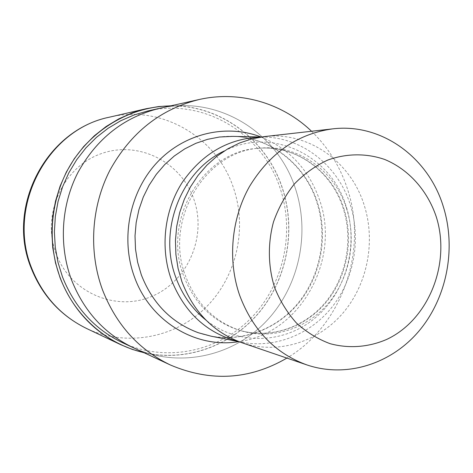 <?xml version="1.0" encoding="UTF-8"?>
<svg xmlns="http://www.w3.org/2000/svg" width="473" height="473" viewBox="0 0 473 473"><rect width="100%" height="100%" fill="white"/><g stroke="black" fill="none" stroke-linecap="round" stroke-linejoin="round"><path stroke-width="0.35" stroke-dasharray="2.37 1.77" d="M143.662 352.545C186.468 362.348 231.989 345.426 259.724 311.666C287.389 277.775 296.086 229.405 282.174 187.775C266.689 140.126 220.725 104.917 170.446 105.922C220.731 104.923 266.695 140.126 282.18 187.775C296.086 229.405 287.389 277.775 259.73 311.666C231.995 345.426 186.474 362.348 143.668 352.551M158.851 108.506L159.389 108.388C217.627 94.671 277.681 132.41 295.4 188.538C310.702 234.478 298.587 288.335 264.88 322.675C231.202 356.949 177.842 368.325 133.392 347.761C104.568 333.92 83.928 311.246 71.464 279.75C58.676 245.381 61.135 205.004 78.069 172.237C96.924 138.388 124.032 117.103 159.389 108.388C217.627 94.671 277.681 132.405 295.4 188.538C310.702 234.478 298.587 288.335 264.88 322.681C231.202 356.949 177.842 368.325 133.392 347.767L132.889 347.531M147.789 110.972C204.377 97.639 262.899 134.137 280.205 188.573C295.152 233.124 283.362 285.373 250.542 318.631C217.74 351.817 165.81 362.732 122.613 342.748M232.74 136.378C270.881 137.158 305.28 164.728 317.247 201.9C328.138 234.933 321.658 273.412 300.503 300.781C279.283 328.055 244.364 342.411 211.041 336.173M261.09 137.022L264.413 137.052C303.181 137.85 338.065 166.153 350.156 204.295C361.165 238.185 354.543 277.669 333.045 305.8C311.471 333.832 275.996 348.642 242.123 342.31L238.865 341.63M346.473 208.315C356.949 240.438 349.724 278.118 328.085 303.636C306.409 329.078 271.537 340.312 240.314 330.55C214.452 321.782 196.194 303.613 185.54 276.043C163.646 220.217 205.347 150.733 260.126 148.155C298.161 144.354 334.653 170.753 346.473 208.315M264.247 136.608C308.165 131.169 350.611 161.488 364.08 204.809C375.958 241.549 367.486 284.622 342.529 313.558C317.543 342.411 277.426 354.75 241.863 342.712M311.53 131.258C328.02 147.18 339.927 166.23 347.259 188.402C368.331 250.235 342.245 325.4 286.892 358.085M171.037 105.786C221.151 105.065 266.837 140.233 282.28 187.734C296.169 229.31 287.537 277.598 259.996 311.512C232.373 345.296 187.001 362.359 144.212 352.799M260.96 136.981C289.464 148.824 308.981 169.795 319.529 199.896C341.128 259.801 300.331 333.737 238.735 341.642M224.379 150.928C271.963 126.516 330.787 155.209 346.053 206.015C358.901 245.15 346.266 291.705 315.373 317.767C284.586 343.901 238.327 345.864 206.003 320.168M343.77 208.226C354.212 240.189 347.016 277.692 325.465 303.075C303.885 328.392 269.155 339.561 238.061 329.841C212.312 321.108 194.137 303.027 183.53 275.599C161.725 220.057 203.23 150.94 257.773 148.368C295.649 144.578 331.999 170.848 343.77 208.226M109.594 117.144C162.138 104.35 217.178 137.678 233.491 187.941C247.556 228.967 236.5 277.143 205.767 307.533C175.063 337.87 126.598 347.359 86.642 328.516M56.151 253.859C41.198 215.109 62.602 167.519 100.353 153.973C137.903 139.848 181.064 161.725 193.818 199.127C207.103 236.34 188.106 281.187 151.993 296.299C116.11 311.961 70.542 292.828 56.151 253.859M198.211 332.702C232.314 344.657 271.106 333.489 295.554 306.066C319.973 278.556 328.345 237.014 316.668 201.723C303.347 159.915 261.8 131.293 219.466 137.01M242.123 342.31L239.09 341.713M240.314 330.55L238.061 329.841C268.723 339.413 303.033 328.516 324.685 303.228C346.283 277.87 353.573 240.059 343.085 208.002C331.189 170.451 295.105 144.632 257.773 148.368L260.126 148.155M264.413 137.052L261.321 136.987"/><path stroke-width="0.71" d="M143.668 352.551C106.916 344.261 74.296 315.775 60.195 277.746C45.999 239.864 50.948 194.734 73.019 160.832C95.215 126.989 132.812 106.401 170.451 105.917C132.807 106.401 95.215 126.995 73.019 160.832C50.948 194.734 45.999 239.864 60.201 277.746C74.296 315.769 106.916 344.255 143.662 352.545M132.889 347.531L122.613 342.748C94.612 329.297 74.563 307.32 62.46 276.829L57.984 262.296L55.276 247.243L54.383 231.912L55.323 216.557L58.078 201.421L62.613 186.758L68.839 172.805L76.656 159.785L85.915 147.901L96.468 137.341L108.134 128.254L120.71 120.769L134.001 114.986L147.789 110.972L158.851 108.506M239.09 341.713L211.041 336.173L198.211 332.702C171.445 322.681 152.477 303.394 141.321 274.854L137.625 262.243L135.509 249.176L135.018 235.885L136.171 222.606L138.944 209.586L143.284 197.052L149.113 185.233L156.315 174.33L164.752 164.539L174.271 156.019L184.695 148.912L195.834 143.325L207.493 139.346L219.466 137.01L232.74 136.378L261.321 136.987M238.865 341.63C206.973 333.424 184.44 312.694 171.267 279.431C160.028 248.012 164.237 210.639 182.17 182.531C202.267 153.494 228.571 138.329 261.09 137.022M306.859 364.908L241.863 342.712C213.636 332.46 193.652 312.127 181.916 281.707L178.073 268.374L175.903 254.545L175.442 240.473L176.701 226.425L179.669 212.649L184.275 199.399L190.442 186.918L198.039 175.43L206.932 165.13L216.941 156.202L227.885 148.782L239.563 142.994L251.754 138.92L264.247 136.608L332.495 128.887C381.652 122.814 428.644 157.592 443.396 206.896C456.41 248.727 446.902 297.712 419.137 330.846C391.342 363.873 346.662 378.359 306.859 364.908C275.245 353.426 252.848 330.26 239.669 295.394C227.507 260.41 231.244 218.893 249.502 186.486C269.894 153.01 297.558 133.812 332.495 128.887M436.218 216.658C451.141 263.313 428.798 319.742 386.63 339.454C368.597 347.223 348.92 348.772 330.065 343.67C317.761 339.088 306.557 332.206 296.435 323.024C287.212 312.671 279.904 300.751 274.523 287.271C268.031 266.299 267.671 243.429 273.524 221.819C278.496 207.807 285.467 195.166 294.425 183.914C304.334 173.751 315.414 165.816 327.671 160.099C346.532 153.282 366.392 153.146 384.72 159.472C408.654 169.369 427.403 190.465 436.218 216.658M286.892 358.085C249.578 379.801 210.757 382.107 170.422 365.002C138.843 349.843 116.198 324.78 102.493 289.813C88.451 251.66 91.212 206.695 109.902 170.262C130.719 132.635 160.507 109.044 199.257 99.496C239.77 90.331 282.304 103.161 311.53 131.258M170.422 365.002L133.392 347.767C104.568 333.92 83.928 311.252 71.458 279.75C58.676 245.381 61.129 205.004 78.069 172.237C96.924 138.388 124.032 117.103 159.389 108.382L199.257 99.496M144.212 352.799L132.28 349.399L120.727 344.675C92.525 330.899 72.31 308.603 60.077 277.793L55.524 263.023L52.751 247.716L51.817 232.131L52.745 216.516L55.518 201.12L60.089 186.196L66.374 171.989L74.273 158.721L83.638 146.6L94.322 135.804L106.141 126.504L118.889 118.818L132.369 112.858L146.358 108.684L158.656 106.555L171.037 105.786M238.735 341.642C196.047 348.855 150.13 321.575 134.326 276.622C120.343 238.386 129.62 191.949 156.941 162.617C184.275 133.256 226.325 123.624 260.96 136.981M206.003 320.168C192.298 309.141 182.253 294.921 175.861 277.503C157.899 230.416 181.189 170.8 224.379 150.928M31.774 268.433C6.344 206.766 47.412 129.218 109.588 117.15L109.594 117.144C46.419 129.703 5.859 206.577 31.094 267.925C42.121 295.554 60.633 315.751 86.636 328.516L86.636 328.516C61.1 316.029 42.812 296.003 31.774 268.433M120.727 344.675L86.642 328.516M146.358 108.684L109.594 117.144"/></g></svg>
